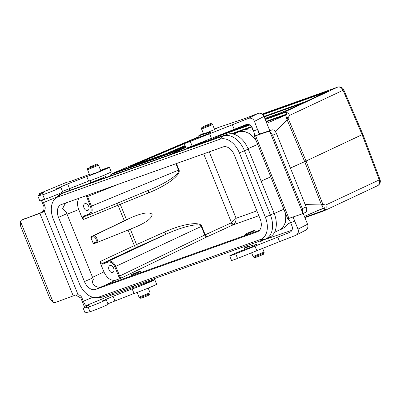<?xml version="1.0" encoding="UTF-8"?>
<svg xmlns="http://www.w3.org/2000/svg" width="400" height="400" viewBox="0 0 400 400"><rect width="100%" height="100%" fill="white"/><g stroke="black" fill="none" stroke-linecap="round" stroke-linejoin="round"><path stroke-width="0.6" d="M108.17 262.125A0.745 0.555 -109.6 0 1 108.395 261.215L166.545 233.985A2.475 1.095 65.9 0 1 164.54 232.04C182.4 223.92 200.13 221.145 201.735 226.22L205.205 234.815L204.745 235.015L201.27 226.42C200.16 222.57 183.61 226.175 166.545 233.985L136.775 247.325L102.795 263.21L108.395 261.215C111.36 260.635 113.825 262.375 115.795 266.445L119.67 276.04L204.745 235.015A2.475 1.6 -115.7 0 0 207.225 236.75L120.38 278.475L118.71 276.425L114.83 266.83C113.065 263.17 110.845 261.6 108.17 262.125L102.57 264.12L100.575 263.575L103.93 271.88C107.04 278.325 110.945 281.085 115.645 280.16L120.38 278.475M245.12 234.12L245.34 234.67L246.54 234.35L254.445 230.78L254.3 230.415L245.12 234.12L254.3 230.415M131.06 274.76L131.285 275.31L132.485 274.99L140.39 271.42L140.24 271.05L131.06 274.76L140.24 271.05M274.55 232.29L285.015 227.32L288.66 223.305L290.535 222.475M252.915 129.36L251.04 130.19L245.535 129.605L242.26 130.295L232.23 133.87L242.42 130.24L239.135 131.69L244.205 131.34L249.545 133.6L254.37 138.135L256.23 140.835M100.575 263.575L100.32 261.465L134.325 245.575L164.54 232.04M95.98 242.92L93.925 243.65L93.155 243.18L95.235 242.44A2.99 1.975 -113.8 0 0 95.975 239.005A2.99 1.975 -113.8 0 0 92.995 236.9L90.915 237.64L93.155 243.18M90.915 237.64L91.145 236.73L93.215 235.99A3.73 2.465 66.2 0 1 96.92 238.575A3.73 2.465 66.2 0 1 96.07 242.885A3.73 2.465 66.2 0 1 96.01 242.905A0.745 0.555 70.4 0 1 95.995 242.915L93.925 243.65M176.415 163.55L178.99 169.925C181.35 174.675 166.91 185.58 148.69 192.81L120.265 204.275L126.51 219.735L91.145 236.73M120.02 202.095A2.475 1.1 68 0 0 120.265 204.275L83.375 219.52L82.105 217.86L83.215 216.21L88.815 214.215C91.185 212.94 91.735 210.38 90.47 206.54L86.28 195.665M78.91 198.295C77.135 201.33 77.08 205.08 78.75 209.555L82.105 217.86M270.775 176.84L261.13 181.105M282.105 228.915L280.15 229.785M259.52 230.305L103.89 285.75A11.14 7.35 66.2 0 1 103.725 285.805C98.46 289.575 89.865 284.91 93.405 279.26A11.14 7.35 66.2 0 1 92.785 277.9L66.84 213.685A11.14 7.35 66.2 0 1 66.345 212.28L62.68 208.445L65.475 203.08M113.65 268.185A3.715 2.45 66.2 0 1 112.84 272.405A3.715 2.45 66.2 0 1 112.73 272.45A3.715 2.45 66.2 0 1 109.06 269.915A3.715 2.45 66.2 0 1 109.84 265.615A3.715 2.45 66.2 0 1 113.65 268.185M209.255 151.85L236.095 218.285C236.14 220.835 235.4 222.86 233.875 224.36L233.05 224.9A2.475 1.095 65.3 0 1 231.03 222.96L231.49 222.675L203.68 153.84M88.63 206.26A3.715 2.45 -113.8 0 0 84.82 203.69A3.715 2.45 -113.8 0 0 84.045 207.995A3.715 2.45 -113.8 0 0 87.71 210.525A3.715 2.45 -113.8 0 0 87.82 210.48A3.715 2.45 -113.8 0 0 88.63 206.26M126.51 219.735L131.72 217.345C142.61 212.795 149.395 211.77 152.09 214.275C152.195 217.89 146.855 222.08 136.065 226.845L96.125 242.86M324.375 207.705L304.41 216.395M323.29 208.185L321.165 204.08L325.78 205.01A4.95 4.115 64.8 0 1 324 210.86A4.95 4.115 64.8 0 1 323.995 210.86A4.95 4.115 64.8 0 1 323.99 210.865M305.1 204.395L321.165 204.08L304.69 161.655L290.415 168.05M279.595 230.06L283.01 227.385L285.4 222.35L285.805 215.935L285.285 212.75M324.345 207.72L324.79 208.035L324.58 210.18L323.975 210.87A7.145 2.745 69.8 0 1 323.89 210.905A7.145 2.745 69.8 0 1 323.845 210.92L304.92 217.665L323.89 210.905M322.525 206.575A4.95 3.405 -58.3 0 0 322.95 204.555L306.055 161.03L304.69 161.655L287.055 119.66L275.525 131.81M266.035 121.415L286.805 114.015L286.725 114.6L266.785 123.28M380 179.515L379.26 179.895A4.95 4.115 64.8 0 1 377.475 185.75A4.95 4.95 0 0 0 380 179.515L362.88 134.31L306.055 161.03L287.96 117.95L287.055 119.66L285.67 115.07M265.075 119.045L284 112.3A7.145 2.72 64.4 0 1 284.14 112.265A4.95 4.115 64.8 0 1 289.575 115.405L287.96 117.95A4.95 3.18 -167.8 0 0 286.275 116.85M325.78 205.01L379.26 179.895L362.14 134.695L343.055 90.29L343.78 89.865L362.865 134.27M182.82 148.91L110.855 174.55L112.255 173.51A7.145 6.175 59.4 0 1 112.355 173.465A7.145 6.175 59.4 0 1 112.55 173.385L185.815 147.29M284.14 112.265L285.1 112.465L265.27 119.53M286.805 114.015L285.1 112.465M110.855 174.55L110.005 176.05M118.145 184.315L87.56 196.56L91.435 206.155C92.815 210.31 92.25 213.135 89.745 214.62L149.925 189.725C166.88 182.79 180.33 173.575 178.525 170.125L175.94 163.72M89.735 214.625L89.59 214.68A0.745 0.555 70.4 0 1 89.57 214.685L83.945 216.695C83.095 217.195 82.905 218.135 83.375 219.52M148.84 190.17L149.915 189.73M148.69 192.81A2.475 1.1 68 0 1 148.745 190.215M256.885 210.875L236.095 218.285L231.49 222.675A2.475 1.04 50.9 0 0 233.875 224.36M260.16 218.98A11.14 7.35 66.2 0 1 257.725 231.64A11.14 7.35 66.2 0 1 257.395 231.775L95.555 289.435A11.14 7.35 66.2 0 1 84.45 281.585L58.505 217.37A11.14 7.35 66.2 0 1 60.94 204.71A11.14 7.35 66.2 0 1 61.27 204.575L223.11 146.915A11.14 7.35 66.2 0 1 234.215 154.765L260.16 218.98M98.67 297.135A19.45 12.835 66.2 0 1 96.265 297.625A19.45 12.835 66.2 0 1 79.275 283.43L53.33 219.21A19.45 12.835 66.2 0 1 55.035 198.83A19.45 12.835 66.2 0 1 58.16 196.88L219.995 139.215A19.45 12.835 66.2 0 1 239.39 152.92L265.335 217.14A19.45 12.835 66.2 0 1 260.505 239.475L98.67 297.135L103.345 296.805A21.04 13.885 66.2 0 1 100.745 297.335L96.265 297.625M55.035 198.83L58.265 195.71A21.04 13.885 66.2 0 1 61.015 193.85A21.04 13.885 66.2 0 1 61.645 193.6L223.485 135.935A21.04 13.885 66.2 0 1 244.46 150.765L270.405 214.98A21.04 13.885 66.2 0 1 265.81 238.89A21.04 13.885 66.2 0 1 265.18 239.145L103.345 296.805M61.015 193.85L64.76 192.195A21.04 13.885 66.2 0 1 65.39 191.945L227.225 134.285A21.04 13.885 66.2 0 1 248.205 149.11L274.15 213.325A21.04 13.885 66.2 0 1 269.555 237.24L265.81 238.89M89.16 167.265L96.75 164.07L89.16 167.265M150.055 293.675L149.57 294.81L145.275 296.725L140.855 298.33L139.72 297.85L150.055 293.675L150.065 292.72L139.05 297.17L139.72 297.85M137.395 272.135L133.3 273.855L137.395 272.135M203.22 126.63L210.805 123.435L203.22 126.63M264.11 253.035L263.625 254.175L259.33 256.09L254.91 257.695L253.775 257.21L264.11 253.035L264.12 252.08L253.105 256.53L253.775 257.21M251.45 231.495L247.355 233.22L251.45 231.495M75.6 295.02L80.855 298.025L81.915 297.785A4.95 4.82 77 0 0 78.08 294.735L75.455 295.075L55.485 302.44A4.95 3.76 65.5 0 1 53.205 302.39L50.11 299.15L20.46 225.755L20.475 221.375A4.95 3.76 65.5 0 1 21.93 219.955A4.95 3.76 65.5 0 1 22.125 219.875L42.1 212.51L44.225 210.94A4.95 4.82 77 0 0 44.85 206.045L43.79 206.29C44.51 209.27 43.665 211.36 41.25 212.55L21.93 219.955M69.77 190.385A4.95 1.115 67.5 0 1 69.275 188.59M42.565 199.79A4.95 1.115 -112.5 0 0 43.46 202.605L44.85 206.045M81.915 297.785L83.305 301.225A4.95 1.115 -112.5 0 0 86.26 305.555L112.995 294.485A4.95 1.115 67.5 0 1 111.97 293.73M146.22 282.57L149.41 281.395A12.375 0.455 -22 0 1 154.78 279.635A12.375 0.455 -22 0 1 144.78 284.165A12.375 0.455 -22 0 1 132.165 288.885L113.035 296.3L101.89 301.145A9.9 0.365 -22 0 1 106.26 299.71A9.9 0.365 -22 0 1 98.26 303.335A9.9 0.365 -22 0 1 88.17 307.11L83.205 308.255L89.295 304.855L86.26 305.555M134.26 286.985L115.48 293.915L112.995 294.485M146.17 282.865L151.54 280.93L142.01 285.06M84.705 307.415A4.95 1.115 67.5 0 1 84.1 306.055L80.855 298.025M39.555 194.895A4.95 1.115 67.5 0 1 39.755 193.43A4.95 1.115 67.5 0 1 39.795 193.42L66.535 182.35A4.95 1.115 -112.5 0 0 66.495 182.365A4.95 1.115 -112.5 0 0 66.455 182.385M66.535 182.35L70.075 181.535L89.44 174.39M41.285 200.085L43.79 206.29M39.795 193.42L43.89 192.475L37.8 195.875L42.765 194.73A9.9 0.365 158 0 0 52.855 190.95A9.9 0.365 158 0 0 60.855 187.33A9.9 0.365 158 0 0 56.485 188.765L67.63 183.92L86.76 176.505L88.615 181.09L62.5 191.395M107.905 303.775L134.02 293.47A12.375 0.455 -22 0 0 146.63 288.75A12.375 0.455 -22 0 0 156.635 284.225L154.78 279.635M83.205 308.255L85.06 312.84L90.02 311.695A9.9 0.365 -22 0 0 100.115 307.92A9.9 0.365 -22 0 0 108.115 304.295L106.26 299.71M39.88 213.345L73.24 295.91M20.475 221.375L53.205 302.39M113.035 296.3L114.89 300.885M132.165 288.885L134.02 293.47M100.595 170.275L104.01 169.015A12.375 0.455 158 0 1 109.375 167.255L111.23 171.845A12.375 0.455 158 0 1 101.225 176.37A12.375 0.455 158 0 1 88.615 181.09M60.855 187.33L62.71 191.915A9.9 0.365 158 0 1 54.71 195.54A9.9 0.365 158 0 1 44.615 199.315L39.655 200.46L37.8 195.875M100.69 170.515L106.135 168.545L96.605 172.68L89.775 175.21L93.96 173.29M69.485 188.505L67.63 183.92M109.375 167.255A12.375 0.455 158 0 1 99.375 171.785A12.375 0.455 158 0 1 86.76 176.505M259.51 133.86L257.705 129.39L253.575 130.99A4.95 1.785 -111.2 0 1 254.385 135.375L254.415 136.18L268.265 131.52A4.95 2.655 66.7 0 1 269.98 131.82L272.66 135.245L276.495 133.59C275.215 130.86 273.745 129.62 272.08 129.87L260.18 133.87L258.87 133.105L254.46 121.365L264.01 116.41A4.95 4.615 -117.4 0 0 257.85 113.49L248.305 118.445A4.95 4.615 62.6 0 1 254.46 121.365M276.495 133.59L306.145 206.98L302.31 208.635L272.66 135.245M305.435 212.44L305.545 212.395C306.895 211.52 307.09 209.715 306.145 206.98M302.31 208.635L302.715 212.83A4.95 2.655 66.7 0 1 301.73 214.04A4.95 2.655 66.7 0 1 301.625 214.085L287.725 218.79L254.33 136.13L260.785 133.71M248.015 246.215A12.375 0.455 -22 0 0 244.175 248.14A12.375 0.455 -22 0 0 251.67 245.565L256.59 244.425L252.215 246.7L247.18 248.655A9.9 0.365 -22 0 0 236.805 252.63A9.9 0.365 -22 0 0 229.69 255.885A9.9 0.365 -22 0 0 235.69 253.825L289.575 232.43A4.95 4.615 -117.4 0 0 290.005 232.235A4.95 4.615 -117.4 0 0 292.03 226.17L290.64 222.73L294.77 221.13L293.09 216.97M287.77 218.745L288.24 219.17A4.95 1.785 -111.2 0 1 290.64 222.73M253.575 130.99L252.185 127.55A4.95 4.615 -117.4 0 0 246.025 124.635L192.14 146.035A9.9 0.365 158 0 1 186.14 148.09L184.285 143.505A9.9 0.365 158 0 1 191.4 140.245A9.9 0.365 158 0 1 201.775 136.275L206.81 134.315L211.185 132.045L206.265 133.185A12.375 0.455 158 0 1 198.77 135.755A12.375 0.455 158 0 1 203.395 133.49M264.01 116.41L269.765 130.66M303.2 213.41L307.56 224.205L298.015 229.16L293.01 217M298.015 229.16A4.95 4.615 62.6 0 1 295.99 235.22L305.535 230.265A4.95 4.615 -117.4 0 0 307.56 224.205M291.92 230.265L265.985 239.12A12.375 0.455 -22 0 0 260.65 241.045M214.39 128.995A12.375 0.455 158 0 1 220.58 126.74L244.035 118.85L257.85 113.49M295.99 235.22A4.95 4.615 62.6 0 1 295.56 235.415L279.59 241.605L277.735 237.02M248.305 118.445L190.285 141.445A9.9 0.365 158 0 1 184.285 143.505M234.185 129.225L232.33 124.635M214.445 129.13L216.495 128.485L214.245 129.695L203.97 133.85M288.945 218.375L255.59 135.81M302.715 212.83L269.98 131.82M211.515 138.52L209.66 133.935M206.735 134.35L206.265 133.185M260.565 241.255L261.9 240.865L260.37 241.7M251.67 245.565L252.14 246.73M229.69 255.885L231.545 260.47A9.9 0.365 -22 0 0 237.54 258.415L279.59 241.605M255.065 246.315L256.92 250.905M258.835 215.71L233.05 224.9L207.225 236.75A2.475 1.095 65.3 0 1 205.205 234.815L231.03 222.96M115.645 280.16L104.43 285.56M92.56 277.35L103.93 271.88M136.775 247.325A2.475 1.585 -115.1 0 1 134.325 245.575L128.055 230.06M124.3 220.77L118.01 205.205A2.475 1.585 -112.5 0 1 117.985 202.935M78.75 209.555L67.06 214.23M274.215 213.49L283.86 209.225M257.67 144.405L248.02 148.67M290.645 222.75L288.32 223.575L290.645 222.75M233.56 134.155L239.135 131.69M130.315 229.15L136.545 244.57A2.475 1.095 65.9 0 0 138.55 246.515M286.725 114.6L266.23 121.905M251.925 127L244.175 129.76M301.405 103.68L264.22 116.93M185.31 146.03L174.255 150.73M186.745 148.705L197.445 143.975M204.26 142.91L204.27 141.95A8.3 0.305 -22 0 0 206.26 141.375A8.3 0.305 -22 0 0 214.92 137.965A8.3 0.305 -22 0 0 219.655 135.735L218.99 135.455L249.3 124.665M284 112.3L337.38 87.235L262.12 114.05L337.57 87.16A4.95 3.715 -109.6 0 0 337.38 87.235A4.95 4.115 64.8 0 1 343.055 90.29L289.575 115.405M112.355 173.465L199.1 136.57L112.55 173.385M185.915 147.525L168.895 155.065M262.445 114.29L327.11 91.25L327.73 91.325L290.385 108.86L280.545 112.86L264.84 118.46L280.575 112.85A0.745 0.555 -109.6 0 1 280.605 112.84M231.295 130.41L248.215 124.38L231.27 130.42M131.585 165.935A0.745 0.555 -109.6 0 1 131.61 165.925L185.58 146.7L131.585 165.935L133.35 164.81L199.22 136.875M184.355 143.675L134.295 164.97M166.115 153.63L185.115 145.55M325.365 92.43L262.89 114.69M264.025 116.44L306.34 101.365M203.685 142.67L203.205 142L193.4 146.335M231.365 133.765L251.645 126.545M249.97 124.985L219.715 135.765M204.485 141.445L203.205 142A0.745 0.49 -113.8 0 0 203.03 141.81M324.79 208.035L318.41 210.31M304.75 217.245L324.58 210.18M185.175 147.51A0.745 0.555 70.4 0 0 184.875 148M326.81 91.755A0.745 0.555 -109.6 0 1 327.11 91.25M280.545 112.86A0.745 0.555 -109.6 0 1 280.575 112.85L290.345 108.875L328.475 90.955M194.91 138.825A0.745 0.33 -113 0 0 194.65 138.74M130.275 166.37L131.61 165.925A0.745 0.555 -109.6 0 1 131.64 165.915M133.815 165.14A0.745 0.33 -113 0 0 133.35 164.81M201.735 226.22L114.83 266.83M89.55 214.695L83.99 216.675A0.745 0.555 70.4 0 1 83.215 216.21M90.47 206.54L178.99 169.925M87.295 195.305L87.56 196.56L86.595 196.945M118.71 276.425L119.67 276.04C120.32 277.4 121.14 277.985 122.135 277.785M100.32 261.465C100.97 262.825 101.795 263.405 102.795 263.21A0.745 0.555 -109.6 0 0 102.57 264.12M131.72 217.345L93.215 235.99A0.745 0.555 -109.6 0 0 92.995 236.9M95.235 242.44A0.745 0.555 70.4 0 0 95.995 242.915L136.065 226.845M88.815 214.215A0.745 0.555 70.4 0 0 89.57 214.685L89.74 214.625M258.05 231.485L257.395 231.775M103.89 285.75L95.555 289.435M92.785 277.9L84.45 281.585M58.505 217.37L66.84 213.685M260.505 239.475L265.18 239.145M265.335 217.14L274.15 213.325M239.39 152.92L248.205 149.11M219.995 139.215L223.485 135.935L227.225 134.285M58.16 196.88L61.645 193.6L65.39 191.945M98.555 165.235L87.54 169.685L87.55 168.73L97.885 164.555L98.555 165.235L100.855 170.92M106.385 177.34L106.27 177.055A8.665 0.32 158 0 1 104.31 178.075M90.205 183.55L90.215 182.59A8.3 0.305 -22 0 0 92.205 182.015A8.3 0.305 -22 0 0 100.865 178.605A8.3 0.305 -22 0 0 105.595 176.375L106.27 177.055M135.225 287.705L134.7 287.17L146.245 282.505L146.085 283.375M212.615 124.595L201.595 129.045L201.605 128.09L211.945 123.915L212.615 124.595L214.6 129.51M220.44 136.7L220.325 136.42A8.665 0.32 158 0 1 218.37 137.44M22.125 219.875L25.04 218.55M40.465 212.885L42.1 212.51M43.46 202.605L56.885 197.045M44.225 210.94L78.08 294.735M92.86 297.27L83.305 301.225M88.17 307.11L90.02 311.695M44.615 199.315L42.765 194.73M272.08 129.87L268.265 131.52M290.405 231.995L289.575 232.43M192.14 146.035L190.285 141.445M235.69 253.825L237.54 258.415M323.985 210.865L377.475 185.75M343.78 89.865A4.95 4.95 0 0 0 337.57 87.16M185.91 147.525L168.885 155.07M91.21 180.255L90.215 182.59M103.435 175.46L105.595 176.375M89.775 175.21L87.54 169.685M88.035 167.59L87.55 168.73M96.75 164.07L97.885 164.555M146.245 282.505L146.74 281.345M134.7 287.17L132.73 286.335M137.14 292.445L139.05 297.17M148.2 288.105L150.065 292.72M220.325 136.42L219.655 135.735M204.585 141.205L204.27 141.95M203.57 133.925L201.595 129.045M202.09 126.955L201.605 128.09M210.805 123.435L211.945 123.915M260.3 241.865L260.795 240.705M248.755 246.53L246.785 245.7M251.655 252.945L253.105 256.53M262.69 248.535L264.12 252.08M66.495 182.365L39.755 193.43M305.545 212.395L301.73 214.04M199.325 137.13L198.77 135.755M244.175 248.14L244.73 249.51"/></g></svg>
